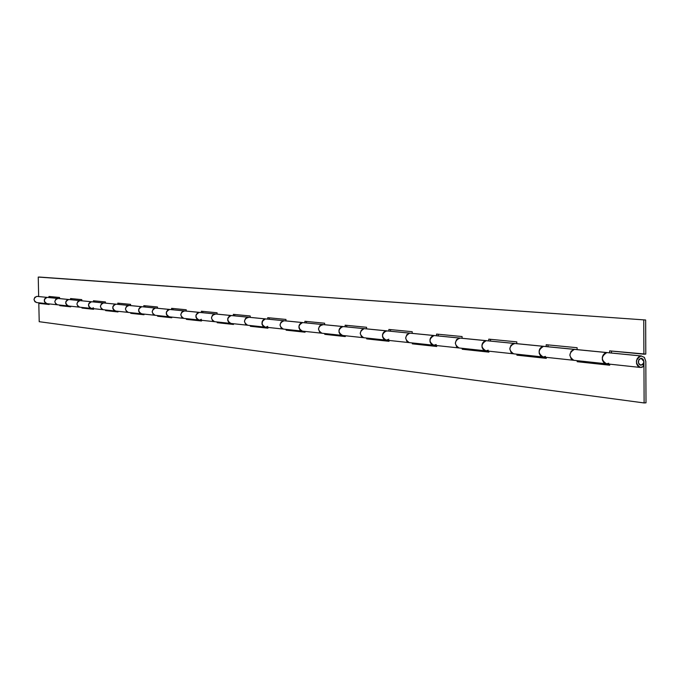 <?xml version="1.0" encoding="UTF-8"?>
<svg xmlns="http://www.w3.org/2000/svg" width="680" height="680" viewBox="0 0 680 680"><rect width="100%" height="100%" fill="white"/><g stroke="black" fill="none" stroke-linecap="round" stroke-linejoin="round"><path stroke-width="1.02" d="M641.087 358.275L641.623 358.3C644.75 360.791 644.581 363.086 641.112 365.185L640.56 365.151C637.44 362.644 637.619 360.357 641.087 358.275L639.081 359.397L638.256 361.887L639.106 364.284L641.112 365.185L643.119 364.055L643.935 361.565L643.093 359.168L641.087 358.275L643.935 361.565L644.113 402.951L39.211 321.7L38.811 303.374L49.121 304.487L49.113 303.9L49.121 304.487L38.811 303.374L39.984 303.331L38.811 303.374L39.211 321.7L644.113 402.951L646 402.824L645.821 361.462L646 402.824L644.113 402.951L643.935 361.565L643.093 359.168L641.087 358.275L638.809 359.805L638.392 362.899L640.169 365.041L642.702 364.497L640.738 365.177C637.432 362.763 637.551 360.468 641.087 358.275M47.064 303.671C43.418 301.546 43.452 299.447 47.175 297.389L36.882 296.37C33.243 298.325 33.167 300.39 36.652 302.558L46.835 303.654M68.57 305.983C64.838 303.79 64.88 301.631 68.697 299.506L57.774 298.435C54.043 300.441 53.958 302.566 57.536 304.801M91.426 308.44C87.593 306.187 87.635 303.96 91.553 301.767L79.951 300.62C76.117 302.694 76.032 304.887 79.696 307.181C76.032 304.878 76.126 302.685 79.951 300.62L91.553 301.767C87.703 303.824 87.593 306.043 91.222 308.423M115.744 311.058C111.818 308.728 111.86 306.433 115.889 304.164L103.53 302.94C99.594 305.091 99.509 307.351 103.266 309.723M141.686 313.846C137.657 311.44 137.7 309.069 141.831 306.723L128.647 305.422C124.61 307.64 124.517 309.969 128.375 312.418M169.413 316.829C165.266 314.339 165.316 311.89 169.566 309.459L155.465 308.065C151.317 310.361 151.224 312.774 155.184 315.299C151.224 312.766 151.326 310.352 155.465 308.065L184.484 310.896M199.112 320.017C194.854 317.45 194.905 314.908 199.274 312.392L184.161 310.896C179.894 313.276 179.8 315.775 183.863 318.385C179.8 315.758 179.903 313.267 184.161 310.896L215.271 313.939M231.004 323.442C226.627 320.79 226.686 318.147 231.183 315.537L214.94 313.93C210.554 316.404 210.443 318.988 214.625 321.691C210.443 318.979 210.554 316.387 214.94 313.93L248.378 317.203M265.344 327.139C260.839 324.377 260.899 321.64 265.531 318.928L248.038 317.195C243.517 319.762 243.406 322.447 247.707 325.244C243.406 322.43 243.517 319.753 248.038 317.195L284.07 320.722M302.422 331.126C297.78 328.262 297.849 325.414 302.625 322.583L283.721 320.722C279.055 323.382 278.945 326.171 283.373 329.077M342.584 335.444C337.798 332.46 337.866 329.502 342.796 326.545L322.303 324.522C317.5 327.309 317.373 330.208 321.938 333.225C317.373 330.191 317.5 327.293 322.303 324.522L342.796 326.545C337.943 329.315 337.79 332.274 342.32 335.418M388.688 339.337L386.223 340.127C381.284 337.034 381.361 333.94 386.452 330.854L364.166 328.652C359.201 331.559 359.074 334.577 363.774 337.722C359.074 334.569 359.21 331.543 364.166 328.652L410.116 333.149M436.212 344.522L433.815 345.245C428.714 342.014 428.8 338.784 434.061 335.546L409.734 333.149C404.608 336.183 404.473 339.346 409.326 342.618C404.473 339.328 404.608 336.175 409.734 333.149L459.927 338.062M488.24 350.192L485.919 350.846C480.658 347.471 480.752 344.08 486.192 340.688L459.527 338.062C454.223 341.25 454.079 344.548 459.094 347.973M545.453 356.422L543.218 357.008C537.778 353.473 537.88 349.92 543.515 346.341L514.156 343.451C508.674 346.8 508.521 350.26 513.697 353.838L514.241 353.855M608.719 363.264L606.517 363.808C600.899 360.102 601.01 356.363 606.849 352.589L574.379 349.392C568.692 352.92 568.523 356.558 573.877 360.306L574.447 360.324M575.518 349.503L641.52 355.963M515.262 343.561L543.515 346.341C537.973 349.699 537.769 353.243 542.92 356.983M460.589 338.164L514.573 343.451M410.762 333.251L409.734 333.149L406.827 334.671L405.646 338.087L406.895 341.385L409.42 342.635L406.895 341.385L405.646 338.087L406.827 334.671L409.734 333.149L386.452 330.854C381.446 333.752 381.276 336.838 385.951 340.111M365.16 328.754L364.166 328.652L361.352 330.115L360.213 333.378L361.428 336.541L363.868 337.73L361.428 336.541L360.213 333.378L361.352 330.115L364.166 328.652L342.796 326.545L364.709 328.67M323.272 324.624L319.575 325.924L318.478 329.052L319.659 332.087L322.031 333.234L319.659 332.087L318.478 329.052L319.575 325.924L322.303 324.522L302.625 322.583L322.668 324.522M284.656 320.807L302.625 322.583C297.925 325.244 297.772 328.083 302.175 331.1M248.948 317.288L245.472 318.486L244.443 321.385L245.556 324.19L247.792 325.252L245.556 324.19L244.443 321.385L245.472 318.486L248.038 317.195L231.183 315.537C226.754 317.985 226.619 320.62 230.775 323.425M215.823 314.024L212.449 315.172L211.454 317.959L212.543 320.671L214.71 321.7L212.543 320.671L211.454 317.959L212.449 315.172L214.94 313.93L199.274 312.392C194.981 314.755 194.845 317.288 198.883 320M184.722 310.922L181.738 312.094L180.778 314.78L181.832 317.399L183.948 318.393L181.832 317.399L180.778 314.78L181.738 312.094L184.161 310.896L169.566 309.459C165.393 311.738 165.266 314.185 169.192 316.803M169.889 309.459L155.465 308.065L153.111 309.221L152.175 311.822L153.204 314.347L155.261 315.308L153.204 314.347L152.175 311.822L153.111 309.221L155.465 308.065L141.831 306.723L155.78 308.065M129.174 305.447L141.831 306.723C137.768 308.924 137.649 311.287 141.474 313.828M116.186 304.164L128.953 305.422M91.851 301.767L79.951 300.62L77.775 301.656L76.916 304.019L77.868 306.315L79.772 307.19L77.868 306.315L76.916 304.019L77.775 301.656L79.951 300.62L68.697 299.506L80.24 300.62M68.986 299.514L58.157 298.444L68.697 299.506C64.94 301.503 64.829 303.654 68.374 305.966M39.414 277.049L645.652 320L39.414 277.049L645.652 320L645.796 354.093L645.652 320L38.242 277.083L38.658 296.523L38.242 277.083L39.414 277.049M611.49 351.05L611.498 353.005L611.49 351.05M547.995 344.887L548.012 346.749L547.995 344.887M490.518 339.311L490.535 341.079L490.518 339.311M438.252 334.237L438.269 335.92L438.252 334.237M390.507 329.596L390.524 331.219L390.507 329.596M346.724 325.346L346.74 326.901L346.724 325.346M306.433 321.436L306.45 322.923L306.433 321.436M269.221 317.824L269.246 319.26L269.221 317.824M234.761 314.483L234.787 315.86L234.761 314.483M202.759 311.372L202.784 312.707L202.759 311.372M172.95 308.482L172.975 309.765L172.95 308.482M145.129 305.779L145.155 307.02L145.129 305.779M119.094 303.254L119.119 304.453L119.094 303.254M94.681 300.883L94.698 302.048L94.681 300.883M71.74 298.656L71.766 299.786L71.74 298.656M50.15 296.556L50.167 297.653L50.15 296.556M47.456 297.389L58.063 298.435M609.637 352.826L609.629 350.872L643.9 354.195L643.756 320.084L643.9 354.195L645.796 354.093L609.629 350.872L609.637 352.826M48.977 297.534L48.952 296.446L59.568 297.475L59.593 298.588L59.568 297.475L48.952 296.446L48.977 297.534M70.533 299.668L70.516 298.537L81.787 299.633L81.812 300.773L81.787 299.633L70.516 298.537L70.533 299.668M93.441 301.92L93.423 300.764L105.417 301.928L105.442 303.101L105.417 301.928L93.423 300.764L93.441 301.92M117.827 304.325L117.802 303.127L130.585 304.368L130.611 305.583L130.585 304.368L117.802 303.127L117.827 304.325M143.828 306.892L143.803 305.651L157.463 306.977L157.488 308.236L157.463 306.977L143.803 305.651L143.828 306.892M171.615 309.629L171.589 308.346L186.218 309.765L186.235 311.075L186.218 309.765L171.589 308.346L171.615 309.629M201.382 312.562L201.356 311.236L217.047 312.766L217.073 314.109L217.047 312.766L201.356 311.236L201.382 312.562M233.342 315.716L233.325 314.339L250.206 315.979L250.231 317.381L250.206 315.979L233.325 314.339L233.342 315.716M267.758 319.115L267.741 317.679L285.957 319.447L285.982 320.909L285.957 319.447L267.741 317.679L267.758 319.115M304.921 322.779L304.903 321.291L324.615 323.204L324.632 324.717L324.615 323.204L304.903 321.291L304.921 322.779M345.168 326.74L345.142 325.193L366.546 327.275L366.571 328.856L366.546 327.275L345.142 325.193L345.168 326.74M388.9 331.058L388.875 329.443L412.199 331.704L412.216 333.353L412.199 331.704L388.875 329.443L388.9 331.058M436.585 335.758L436.568 334.075L462.077 336.549L462.085 338.274L462.077 336.549L436.568 334.075L436.585 335.758M488.801 340.909L488.784 339.142L516.792 341.861L516.808 343.672L516.792 341.861L488.784 339.142L488.801 340.909M546.21 346.57L546.202 344.717L577.108 347.718L577.116 349.613L577.108 347.718L546.202 344.717L546.21 346.57M36.882 296.37L34.816 297.347L34 299.574L34.91 301.733L36.72 302.566M46.971 303.671L45.177 302.829L44.328 301.249L44.455 299.421L45.526 297.976L47.175 297.389C43.511 299.319 43.41 301.41 46.869 303.654M58.259 298.452L55.658 299.438L54.816 301.733L55.752 303.96L57.604 304.81L55.752 303.96L54.816 301.733L55.658 299.438L57.774 298.435L47.175 297.389L58.191 298.444M68.476 305.983L66.648 305.116L65.773 303.493L65.909 301.606L67.005 300.118L68.697 299.506L80.376 300.637M91.553 301.767L89.054 303.212L88.51 304.649L89.403 307.496L91.349 308.44L89.445 307.547L88.553 305.873L88.689 303.935L89.82 302.387L91.553 301.767L103.53 302.94L101.294 304.019L100.41 306.459L101.388 308.822L103.343 309.731L101.388 308.822L100.41 306.459L101.294 304.019L103.53 302.94L92.123 301.793M115.651 311.049L113.721 310.139L112.803 308.405L112.948 306.399L114.104 304.81L115.889 304.164C111.928 306.289 111.809 308.584 115.541 311.041M129.243 305.456L126.353 306.536L125.443 309.051L126.455 311.491L128.452 312.426L126.455 311.491L125.443 309.051L126.353 306.536L128.647 305.422L115.889 304.164L128.647 305.422C124.619 307.632 124.517 309.961 128.358 312.418L141.431 313.82M141.584 313.837L139.604 312.894L138.669 311.108L138.814 309.034L140.004 307.394L141.831 306.723L155.924 308.082M170.034 309.476L168.045 309.91L166.269 312.655L167.22 315.792L169.337 316.82L167.271 315.843L166.311 313.99L166.464 311.856L167.688 310.148L169.566 309.459L184.79 310.93M199.758 312.409L197.71 312.859L195.882 315.699L196.86 318.945L199.028 320.017L196.911 319.005L195.925 317.084L196.087 314.874L197.344 313.106L199.274 312.392L215.424 313.947M231.676 315.554L229.568 316.022L227.681 318.971L228.692 322.337L230.919 323.442L228.744 322.397L227.724 320.407L227.894 318.113L229.194 316.285L231.183 315.537L248.531 317.212M284.325 320.748L265.531 318.928L263.874 319.43L262.574 320.714L262.063 324.385L262.964 325.992L265.26 327.131L263.015 326.051L261.97 323.986L262.149 321.606L263.483 319.702L265.531 318.928C260.975 321.478 260.831 324.207 265.106 327.114M302.132 331.1L283.33 329.077C278.945 326.162 279.063 323.374 283.721 320.722L281.07 322.056L280.015 325.065L281.163 327.981L283.458 329.086L281.163 327.981L280.015 325.065L281.07 322.056L284.231 320.739M302.311 331.118L300.024 329.995L298.945 327.853L299.132 325.372L300.509 323.391L302.625 322.583L322.83 324.538M342.465 335.435L340.111 334.262L338.997 332.036L339.192 329.451L340.62 327.394L343.51 326.578M387.473 330.956L384.625 331.432L383.205 332.885L382.491 334.892L382.636 337.034L383.605 338.844L386.121 340.127L383.673 338.912L382.525 336.583L382.729 333.888L384.2 331.738L386.452 330.854L410.295 333.166M433.678 345.236L431.179 343.969L429.998 341.547L430.21 338.733L431.74 336.481L434.061 335.546C428.885 338.58 428.706 341.81 433.534 345.219M460.215 338.087L456.518 339.66L455.302 343.23L456.586 346.681L459.187 347.981L456.586 346.681L455.302 343.23L456.518 339.66L459.527 338.062L434.061 335.546L460.105 338.079M485.784 350.837L483.2 349.52L481.984 346.978L482.205 344.029L483.786 341.666L486.192 340.688C480.837 343.876 480.649 347.25 485.631 350.82M514.87 343.476L511.046 345.134L509.779 348.882L511.105 352.495L513.799 353.855L511.105 352.495L509.779 348.882L511.046 345.134L514.156 343.451L486.192 340.688L514.76 343.468M543.082 357L540.404 355.615L539.155 352.954L539.385 349.851L541.025 347.37L543.515 346.341L574.379 349.392L571.149 351.161L569.832 355.104L571.2 358.896L573.979 360.324L571.2 358.896L569.832 355.104L571.149 351.161L574.379 349.392L544.332 346.383M608.013 352.707L641.078 355.971L638.945 356.702L637.279 358.513L636.429 361.021L636.582 363.673L637.704 365.908L639.548 367.251L641.725 367.404L643.764 366.341L642.702 364.497L643.764 366.341L640.415 367.464C635.001 363.434 635.222 359.609 641.078 355.971L606.849 352.589L604.758 353.302L603.117 355.07L602.284 357.51L602.438 360.094L603.542 362.27L606.407 363.808L603.611 362.355L602.318 359.55L602.573 356.295L604.274 353.676L606.849 352.589C601.103 356.133 600.89 359.865 606.212 363.783M68.34 305.966L57.503 304.801C53.958 302.558 54.043 300.433 57.774 298.435L58.327 298.46M115.498 311.032L103.233 309.714C99.509 307.334 99.603 305.082 103.53 302.94L104.099 302.974M459.068 347.964C454.079 344.539 454.231 341.232 459.527 338.062L460.3 338.096M542.869 356.975L513.646 353.838C508.521 350.243 508.683 346.783 514.156 343.451L514.956 343.485M606.16 363.783L573.827 360.306C568.523 356.541 568.701 352.903 574.379 349.392L575.203 349.426M577.192 361.7L609.705 365.219L609.696 364.157L609.705 365.219L577.192 361.7L579.012 361.59L579.012 360.859L579.012 361.59L577.192 361.7L577.184 360.663L577.192 361.7M59.729 305.039L59.747 305.643L70.686 306.825L70.669 306.212L70.686 306.825L59.747 305.643L60.945 305.167L59.747 305.643L59.729 305.039M81.948 307.428L81.966 308.048L93.593 309.306L93.576 308.677L93.593 309.306L81.966 308.048L83.189 307.564L81.966 308.048L81.948 307.428M105.578 309.969L105.587 310.607L117.971 311.95L117.963 311.296L117.971 311.95L105.587 310.607L106.862 310.556L106.853 310.106L105.587 310.607L105.578 309.969M130.747 312.673L130.756 313.335L143.973 314.764L143.956 314.092L143.973 314.764L130.756 313.335L132.065 313.284L132.056 312.817L132.065 313.284L130.756 313.335L130.747 312.673M157.615 315.562L157.632 316.243L171.76 317.773L171.743 317.084L171.76 317.773L157.632 316.243L158.967 316.192L158.958 315.707L158.967 316.192L157.632 316.243L157.615 315.562M186.371 318.656L186.38 319.362L201.526 321.002L201.51 320.28L201.526 321.002L186.38 319.362L187.756 319.302L187.748 318.801L187.756 319.302L186.38 319.362L186.371 318.656M217.201 321.971L217.218 322.702L233.486 324.462L233.478 323.714L233.486 324.462L217.218 322.702L218.637 322.643L218.628 322.125L218.637 322.643L217.218 322.702L217.201 321.971M250.359 325.533L250.368 326.289L267.903 328.194L267.886 327.42L267.903 328.194L250.368 326.289L251.829 326.23L251.821 325.686L251.829 326.23L250.368 326.289L250.359 325.533M286.101 329.375L286.11 330.166L305.056 332.214L305.039 331.406L305.056 332.214L286.11 330.166L287.615 330.098L287.606 329.536L287.615 330.098L286.11 330.166L286.101 329.375M324.751 333.531L324.768 334.348L345.296 336.575L345.278 335.733L345.296 336.575L324.768 334.348L326.315 334.279L326.306 333.693L326.315 334.279L324.768 334.348L324.751 333.531M366.681 338.036L366.69 338.895L389.019 341.309L389.002 340.433L389.019 341.309L366.69 338.895L368.288 338.819L368.279 338.207L368.288 338.819L366.69 338.895L366.681 338.036M412.318 342.941L412.326 343.833L436.696 346.477L436.688 345.559L436.696 346.477L412.326 343.833L413.975 343.757L413.975 343.12L413.975 343.757L412.326 343.833L412.318 342.941M462.188 348.304L462.196 349.24L488.903 352.129L488.894 351.177L488.903 352.129L462.196 349.24L463.896 349.154L463.896 348.483L463.896 349.154L462.196 349.24L462.188 348.304M516.894 354.186L516.902 355.164L546.295 358.351L546.287 357.349L546.295 358.351L516.902 355.164L518.662 355.07L518.662 354.374L518.662 355.07L516.902 355.164L516.894 354.186M546.295 358.054L518.662 355.07L546.295 358.054M488.894 351.857L463.896 349.154L488.894 351.857M436.696 346.214L413.975 343.757L436.696 346.214M389.011 341.054L368.288 338.819L389.011 341.054M345.287 336.328L326.315 334.279L345.287 336.328M305.048 331.984L287.615 330.098L305.048 331.984M267.894 327.964L251.829 326.23L267.894 327.964M233.486 324.25L218.637 322.643L233.486 324.25M201.518 320.79L187.756 319.302L201.518 320.79M171.76 317.577L158.967 316.192L171.76 317.577M143.964 314.568L132.065 313.284L143.964 314.568M117.971 311.763L106.862 310.556L117.971 311.763M93.585 309.128L83.198 308.006L93.585 309.128M70.686 306.646L60.953 305.6L70.686 306.646M49.121 304.317L39.984 303.331L49.121 304.317M609.705 364.913L579.012 361.59L609.705 364.913M641.078 355.971L644.308 357.34L645.821 361.462L644.428 357.467L641.078 355.971M343.782 326.647L364.539 328.652M266.458 319.014L284.401 320.748M46.988 303.671L45.135 302.787L44.285 300.101L44.803 298.741L47.175 297.389M68.502 305.983L66.597 305.074L65.73 302.311L66.258 300.909L68.697 299.506M93.432 307.802L92.089 308.405M115.668 311.049L113.67 310.089L112.761 307.148L114.444 304.589L115.889 304.164M141.61 313.846L139.553 312.843L138.626 309.808L140.352 307.156L141.831 306.723M169.566 309.459L170.187 309.493M201.356 319.286L199.852 319.974M199.274 312.392L199.911 312.418M231.183 315.537L231.838 315.571M267.725 326.341L266.126 327.089M265.531 318.928L266.203 318.954M302.337 331.118L299.965 329.927L298.911 326.298L299.574 324.445L300.909 323.111L302.625 322.583M342.49 335.435L340.051 334.203L339.099 332.469L338.963 330.421L339.651 328.491L341.028 327.097L342.796 326.545M388.832 339.226L387.082 340.068M386.452 330.854L387.192 330.888M433.712 345.245L431.111 343.901L430.108 342.014L429.964 339.779L430.703 337.679L432.183 336.158L434.061 335.546M485.817 350.846L483.131 349.444L482.094 347.471L481.95 345.125L482.715 342.924L484.245 341.334L486.192 340.688M543.108 357L540.337 355.538L539.265 353.464L539.121 351.007L539.92 348.695L541.501 347.021L543.515 346.341M606.849 352.589L607.69 352.631M91.179 308.423L79.662 307.181M169.15 316.803L155.142 315.299M198.84 319.991L183.829 318.376M230.732 323.425L214.591 321.683M265.064 327.114L247.665 325.244M342.278 335.41L321.895 333.225M385.909 340.102L363.732 337.722M433.491 345.219L409.275 342.618M485.588 350.82L459.042 347.964M607.283 352.589L574.948 349.401M543.94 346.341L514.717 343.459M486.6 340.688L460.062 338.07M434.46 335.546L410.252 333.166M386.835 330.854L364.667 328.67M343.171 326.545L322.796 324.538M302.982 322.583L284.189 320.731M265.88 318.928L248.498 317.212M231.523 315.537L215.39 313.947M199.606 312.392L184.594 310.913M142.145 306.723L129.055 305.43M57.324 304.784L46.911 303.662M79.484 307.164L68.416 305.975M103.046 309.697L91.264 308.431M128.155 312.392L115.583 311.041M154.955 315.274L141.517 313.828M183.625 318.359L169.244 316.812M214.387 321.666L198.934 320M247.46 325.219L230.826 323.433M283.109 329.052L265.157 327.123M321.674 333.2L302.226 331.109M363.502 337.697L342.38 335.427M409.037 342.592L386.01 340.111M458.796 347.939L433.594 345.227M513.391 353.804L485.698 350.829M640.365 367.455L606.279 363.791M573.563 360.273L542.988 356.991M574.804 349.384L544.085 346.358M103.828 302.949L91.953 301.775"/></g></svg>

